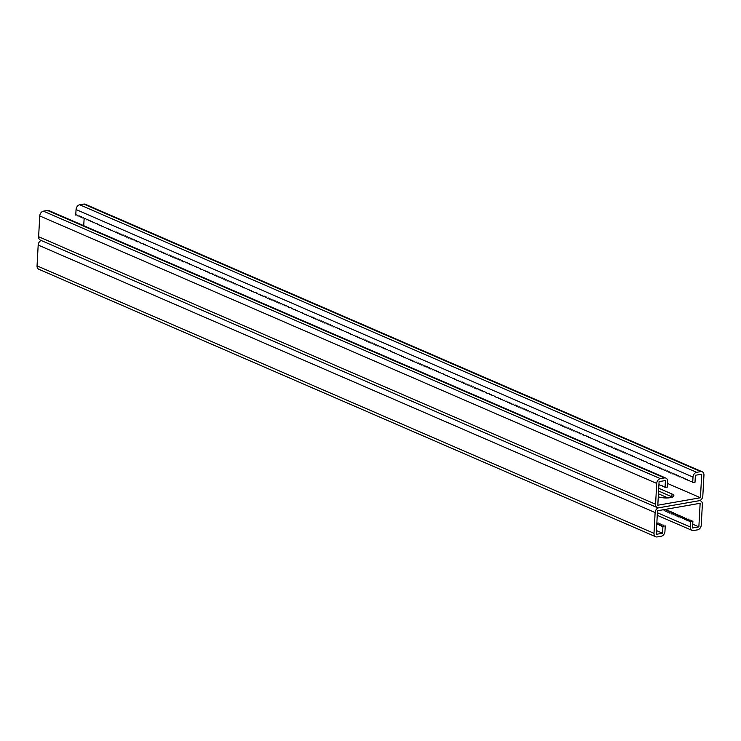 <?xml version="1.0" encoding="UTF-8"?>
<svg xmlns="http://www.w3.org/2000/svg" width="741" height="741" viewBox="0 0 741 741"><rect width="100%" height="100%" fill="white"/><g stroke="black" fill="none" stroke-linecap="round" stroke-linejoin="round"><path stroke-width="1.11" d="M667.548 483.484L700.44 497.748L657.813 505.214L659.082 481.641L665.427 480.529L665.048 487.458L663.982 486.263L662.843 486.504L661.787 485.309L660.639 485.55L658.934 484.494M41.181 240.482A4.353 3.27 113.4 0 0 38.18 245.049L655.127 512.55A4.353 3.27 113.4 0 1 658.814 507.789L699.143 500.721L658.814 507.789A4.353 3.27 -66.6 0 1 657.304 507.622A4.353 3.27 -66.6 0 1 655.581 504.232L656.711 483.428A4.353 3.27 -66.6 0 1 660.388 478.658L664.418 477.954A4.353 3.27 -66.6 0 1 665.927 478.121A4.353 3.27 -66.6 0 1 667.65 481.511L667.354 487.059L665.048 487.458M658.267 496.794A9.077 2.658 -176.9 0 0 668.123 497.915A9.077 2.658 -176.9 0 0 673.875 495.757A9.077 2.658 -176.9 0 0 672.004 494.006L658.73 488.254M671.828 497.304L671.855 496.785L658.582 491.024L671.855 496.785A9.077 2.658 -176.9 0 1 672.457 497.072A9.077 2.658 3.1 0 0 671.855 496.785L672.004 494.006M657.304 507.622L40.347 240.121A4.353 3.27 -66.6 0 1 38.625 236.722L39.755 215.927A4.353 3.27 -66.6 0 1 43.432 211.157L47.47 210.453A4.353 3.27 -66.6 0 1 48.98 210.611L665.927 478.121M662.843 486.504L664.019 486.3M658.934 484.512L659.61 484.392M660.639 485.55L661.815 485.346M700.44 497.748L701.718 474.166L695.382 475.277L695.012 482.215L692.705 482.613L691.64 481.418L690.501 481.659L689.436 480.464L688.296 480.705L687.231 479.51L686.092 479.751L682.822 477.602L681.683 477.843L680.627 476.639L679.478 476.88L678.423 475.685L677.283 475.926L676.218 474.731L675.079 474.972L674.014 473.777L672.874 474.018L671.809 472.823L670.67 473.064L667.4 470.915L666.261 471.156L665.196 469.951L664.056 470.192L663 468.997L661.852 469.238L660.796 468.043L659.647 468.284L658.592 467.089L657.452 467.33L656.387 466.135L655.248 466.376L654.183 465.181L653.043 465.422L651.978 464.227L650.839 464.468L649.774 463.264L648.634 463.505L645.365 461.356L644.225 461.597L643.169 460.402L642.021 460.643L640.965 459.448L639.826 459.689L638.761 458.494L637.621 458.735L636.556 457.54L635.417 457.781L634.352 456.576L633.212 456.817L632.147 455.622L631.008 455.863L629.943 454.668L628.803 454.909L627.738 453.714L626.599 453.955L625.534 452.76L624.394 453.001L623.338 451.806L622.19 452.047L618.93 449.889L617.79 450.13L614.521 447.981L613.381 448.222L610.112 446.073L608.972 446.314L607.907 445.119L606.768 445.36L605.712 444.165L604.563 444.405L603.507 443.201L602.359 443.442L601.303 442.247L600.164 442.488L596.894 440.339L595.755 440.58L594.69 439.385L593.55 439.626L592.485 438.431L591.346 438.672L590.281 437.477L589.141 437.709L588.076 436.514L586.937 436.755L585.881 435.56L584.732 435.801L581.472 433.652L580.333 433.893L579.267 432.698L578.128 432.939L577.063 431.744L575.924 431.984L574.859 430.79L573.719 431.021L572.654 429.826L571.515 430.067L570.45 428.872L569.31 429.113L568.245 427.918L567.106 428.159L566.05 426.964L564.901 427.205L561.641 425.056L560.502 425.297L559.436 424.102L558.297 424.334L557.232 423.139L556.093 423.38L555.028 422.185L553.888 422.426L552.823 421.231L551.684 421.472L550.619 420.277L549.479 420.517L548.423 419.323L547.275 419.563L546.219 418.369L545.07 418.609L544.014 417.415L542.875 417.646L541.81 416.451L540.671 416.692L539.605 415.497L538.466 415.738L537.401 414.543L536.262 414.784L535.197 413.589L534.057 413.83L532.992 412.635L531.853 412.876L530.788 411.681L529.648 411.922L528.592 410.718L527.444 410.959L526.388 409.764L525.249 410.005L524.183 408.81L523.044 409.051L521.979 407.856L520.84 408.096L519.774 406.902L518.635 407.142L515.365 404.994L514.226 405.234L513.161 404.03L512.022 404.271L508.761 402.122L507.613 402.363L506.557 401.168L505.418 401.409L504.352 400.214L503.213 400.455L502.148 399.26L501.009 399.501L499.943 398.306L498.804 398.547L497.739 397.343L496.6 397.584L493.33 395.435L492.191 395.675L491.135 394.481L489.986 394.721L488.93 393.527L487.791 393.767L484.521 391.619L483.382 391.859L482.317 390.655L481.178 390.896L477.908 388.747L476.769 388.988L473.499 386.839L472.36 387.08L471.304 385.885L470.155 386.126L469.099 384.931L467.96 385.172L466.895 383.968L465.756 384.209L462.486 382.06L461.347 382.3L460.281 381.106L459.142 381.346L458.077 380.152L456.938 380.392L453.668 378.243L452.529 378.484L451.473 377.28L450.324 377.521L449.268 376.326L448.129 376.567L447.064 375.372L445.925 375.613L442.655 373.464L441.516 373.705L440.45 372.51L439.311 372.751L438.246 371.556L437.107 371.797L436.041 370.593L434.902 370.833L433.846 369.639L432.698 369.879L431.642 368.685L430.502 368.925L427.233 366.776L426.094 367.017L422.824 364.868L421.685 365.109L420.619 363.905L419.48 364.146L418.415 362.951L417.276 363.192L416.21 361.997L415.071 362.238L414.015 361.043L412.867 361.284L411.811 360.089L410.671 360.33L409.606 359.135L408.467 359.376L407.402 358.181L406.263 358.412L405.197 357.218L404.058 357.458L402.993 356.264L401.854 356.504L400.788 355.31L399.649 355.55L398.584 354.355L397.445 354.596L396.379 353.401L395.24 353.642L394.184 352.447L393.036 352.688L389.775 350.53L388.636 350.771L387.571 349.576L386.431 349.817L385.366 348.622L384.227 348.863L385.394 348.659M699.819 500.518L700.653 500.879A4.353 3.27 -66.6 0 0 699.143 500.721A4.353 3.27 113.4 0 0 702.82 495.951L703.95 475.148A4.353 3.27 113.4 0 0 702.227 471.758A4.353 3.27 113.4 0 0 700.717 471.6L696.688 472.304A4.353 3.27 113.4 0 0 693.002 477.065L692.705 482.613M702.227 471.758L85.271 204.257A4.353 3.27 113.4 0 0 83.761 204.09L79.732 204.794A4.353 3.27 113.4 0 0 76.054 209.564L75.749 215.112L76.888 214.871L77.953 216.066L79.092 215.826L82.362 217.974L83.501 217.734L84.567 218.928L85.706 218.688L86.771 219.892L87.91 219.651L88.966 220.846L90.115 220.605L91.171 221.8L92.31 221.559L93.375 222.754L94.515 222.513L95.58 223.708L96.719 223.467L99.989 225.616L101.128 225.375L102.193 226.579L103.332 226.338L104.398 227.533L105.537 227.292L106.593 228.487L107.741 228.247L108.797 229.441L109.946 229.201L111.002 230.395L112.141 230.155L113.206 231.349L114.346 231.109L115.411 232.304L116.55 232.063L117.615 233.267L118.755 233.026L122.024 235.175L123.163 234.934L124.229 236.129L125.368 235.888L126.424 237.083L127.572 236.842L128.628 238.037L129.768 237.796L133.037 239.954L134.177 239.714L137.446 241.862L138.586 241.622L141.855 243.77L142.994 243.53L144.06 244.725L145.199 244.484L146.255 245.679L147.403 245.438L148.459 246.642L149.599 246.401L150.664 247.596L151.803 247.355L152.868 248.55L154.008 248.309L155.073 249.504L156.212 249.263L159.482 251.412L160.621 251.171L161.686 252.366L162.825 252.125L163.881 253.329L165.03 253.089L166.086 254.283L167.234 254.043L168.29 255.237L169.43 254.997L172.699 257.146L173.839 256.905L177.108 259.054L178.248 258.813L179.313 260.017L180.452 259.776L183.712 261.925L184.861 261.684L185.917 262.879L187.056 262.638L190.326 264.787L191.465 264.546L192.53 265.741L193.67 265.5L194.735 266.704L195.874 266.464L196.939 267.658L198.079 267.418L201.348 269.567L202.488 269.326L203.543 270.521L204.692 270.28L205.748 271.475L206.887 271.234L210.157 273.392L211.296 273.151L214.566 275.3L215.705 275.059L216.77 276.254L217.91 276.013L218.975 277.208L220.114 276.967L221.17 278.162L222.319 277.921L223.374 279.116L224.523 278.885L225.579 280.079L226.718 279.839L227.783 281.034L228.923 280.793L229.988 281.988L231.127 281.747L232.192 282.942L233.332 282.701L234.397 283.896L235.536 283.655L236.601 284.85L237.741 284.609L238.806 285.804L239.945 285.572L241.001 286.767L242.15 286.526L243.205 287.721L244.345 287.48L245.41 288.675L246.549 288.434L247.614 289.629L248.754 289.388L249.819 290.583L250.958 290.342L252.023 291.537L253.163 291.296L254.228 292.5L255.367 292.26L258.637 294.409L259.776 294.168L260.832 295.363L261.981 295.122L263.036 296.317L264.176 296.076L267.445 298.225L268.585 297.984L269.65 299.188L270.789 298.947L271.854 300.142L272.994 299.901L276.263 302.05L277.403 301.809L278.459 303.004L279.607 302.763L280.663 303.958L281.812 303.717L282.867 304.912L284.007 304.671L285.072 305.876L286.211 305.635L289.481 307.784L290.62 307.543L293.89 309.692L295.029 309.451L296.094 310.646L297.234 310.405L298.29 311.6L299.438 311.359L300.494 312.563L301.633 312.322L304.903 314.471L306.042 314.23L307.107 315.425L308.247 315.184L309.312 316.379L310.451 316.138L311.516 317.333L312.656 317.092L313.721 318.287L314.86 318.046L315.925 319.251L317.065 319.01L318.121 320.205L319.269 319.964L320.325 321.159L321.464 320.918L322.53 322.113L323.669 321.872L324.734 323.067L325.873 322.826L329.143 324.975L330.282 324.734L331.347 325.938L332.487 325.697L333.552 326.892L334.691 326.651L335.747 327.846L336.896 327.605L337.952 328.8L339.1 328.559L340.156 329.754L341.295 329.513L342.361 330.708L343.5 330.467L344.565 331.662L345.704 331.422L346.769 332.626L347.909 332.385L351.178 334.534L352.318 334.293L353.383 335.488L354.522 335.247L355.578 336.442L356.727 336.201L357.783 337.396L358.922 337.155L359.987 338.35L361.126 338.109L362.192 339.313L363.331 339.072L364.396 340.267L365.535 340.026L366.6 341.221L367.74 340.98L371.009 343.129L372.149 342.888L373.214 344.083L374.353 343.843L375.409 345.037L376.558 344.806L377.614 346.001L378.753 345.76L379.818 346.955L380.957 346.714L382.023 347.909L383.162 347.668L384.227 348.863M83.733 225.681L84.131 218.447M691.668 481.455L690.501 481.659M685.064 478.593L683.887 478.797M687.268 479.547L686.092 479.751M682.859 477.63L681.683 477.843M680.655 476.676L679.478 476.88M678.45 475.722L677.283 475.926M676.246 474.768L675.079 474.972M674.041 473.814L672.874 474.018M671.837 472.86L670.67 473.064M669.642 471.906L668.465 472.11M667.437 470.943L666.261 471.156M665.233 469.989L664.056 470.192M663.028 469.034L661.852 469.238M660.824 468.08L659.647 468.284M658.619 467.126L657.452 467.33M656.415 466.172L655.248 466.376M654.21 465.218L653.043 465.422M652.006 464.255L650.839 464.468M649.811 463.301L648.634 463.505M647.606 462.347L646.43 462.551M645.402 461.393L644.225 461.597M643.197 460.439L642.021 460.643M640.993 459.485L639.826 459.689M638.788 458.531L637.621 458.735M636.584 457.567L635.417 457.781M634.379 456.613L633.212 456.817M632.175 455.659L631.008 455.863M629.98 454.705L628.803 454.909M627.775 453.751L626.599 453.955M625.571 452.797L624.394 453.001M623.366 451.843L622.19 452.047M621.162 450.88L619.995 451.093M618.957 449.926L617.79 450.13M616.753 448.972L615.586 449.176M614.548 448.018L613.381 448.222M612.353 447.064L611.177 447.268M610.149 446.11L608.972 446.314M607.944 445.146L606.768 445.36M605.74 444.192L604.563 444.405M603.535 443.238L602.359 443.442M601.331 442.284L600.164 442.488M599.126 441.33L597.959 441.534M596.922 440.376L595.755 440.58M594.717 439.422L593.55 439.626M592.522 438.459L591.346 438.672M590.318 437.505L589.141 437.709M588.113 436.551L586.937 436.755M585.909 435.597L584.732 435.801M583.704 434.643L582.537 434.847M581.5 433.689L580.333 433.893M579.295 432.735L578.128 432.939M577.091 431.771L575.924 431.984M574.896 430.817L573.719 431.021M572.691 429.863L571.515 430.067M570.487 428.909L569.31 429.113M568.282 427.955L567.106 428.159M566.078 427.001L564.901 427.205M563.873 426.047L562.706 426.251M561.669 425.084L560.502 425.297M559.464 424.13L558.297 424.334M557.26 423.176L556.093 423.38M555.065 422.222L553.888 422.426M552.86 421.268L551.684 421.472M550.656 420.314L549.479 420.517M548.451 419.36L547.275 419.563M546.247 418.396L545.07 418.609M544.042 417.442L542.875 417.646M541.838 416.488L540.671 416.692M539.633 415.534L538.466 415.738M537.429 414.58L536.262 414.784M535.234 413.626L534.057 413.83M533.029 412.672L531.853 412.876M530.825 411.709L529.648 411.922M528.62 410.755L527.444 410.959M526.416 409.801L525.249 410.005M524.211 408.847L523.044 409.051M522.007 407.893L520.84 408.096M519.802 406.939L518.635 407.142M517.607 405.985L516.431 406.188M515.403 405.021L514.226 405.234M513.198 404.067L512.022 404.271M510.994 403.113L509.817 403.317M508.789 402.159L507.613 402.363M506.585 401.205L505.418 401.409M504.38 400.251L503.213 400.455M502.176 399.297L501.009 399.501M499.971 398.334L498.804 398.547M497.776 397.38L496.6 397.584M495.572 396.426L494.395 396.63M493.367 395.472L492.191 395.675M491.163 394.518L489.986 394.721M488.958 393.564L487.791 393.767M486.754 392.61L485.587 392.813M484.549 391.646L483.382 391.859M482.345 390.692L481.178 390.896M480.14 389.738L478.973 389.942M477.945 388.784L476.769 388.988M475.741 387.83L474.564 388.034M473.536 386.876L472.36 387.08M471.332 385.922L470.155 386.126M469.127 384.959L467.96 385.172M466.923 384.005L465.756 384.209M464.718 383.051L463.551 383.254M462.514 382.097L461.347 382.3M460.318 381.143L459.142 381.346M458.114 380.189L456.938 380.392M455.91 379.235L454.733 379.438M453.705 378.271L452.529 378.484M451.501 377.317L450.324 377.521M449.296 376.363L448.129 376.567M447.092 375.409L445.925 375.613M444.887 374.455L443.72 374.659M442.683 373.501L441.516 373.705M440.487 372.538L439.311 372.751M438.283 371.584L437.107 371.797M436.079 370.63L434.902 370.833M433.874 369.676L432.698 369.879M431.67 368.722L430.502 368.925M429.465 367.768L428.298 367.971M427.261 366.814L426.094 367.017M425.056 365.85L423.889 366.063M422.852 364.896L421.685 365.109M420.656 363.942L419.48 364.146M418.452 362.988L417.276 363.192M416.247 362.034L415.071 362.238M414.043 361.08L412.867 361.284M411.839 360.126L410.671 360.33M409.634 359.163L408.467 359.376M407.43 358.209L406.263 358.412M405.225 357.255L404.058 357.458M403.03 356.301L401.854 356.504M400.825 355.347L399.649 355.55M398.621 354.393L397.445 354.596M396.416 353.438L395.24 353.642M394.212 352.475L393.036 352.688M392.008 351.521L390.84 351.725M389.803 350.567L388.636 350.771M387.599 349.613L386.431 349.817M689.463 480.501L688.296 480.705M79.12 215.863L77.953 216.066M75.749 215.112L76.925 214.909M85.734 218.725L84.567 218.928M83.529 217.771L82.362 217.974M87.938 219.679L86.771 219.892M90.143 220.633L88.966 220.846M92.347 221.596L91.171 221.8M94.552 222.55L93.375 222.754M96.756 223.504L95.58 223.708M98.951 224.458L97.784 224.662M101.156 225.412L99.989 225.616M103.36 226.366L102.193 226.579M105.565 227.32L104.398 227.533M107.769 228.284L106.593 228.487M109.974 229.238L108.797 229.441M112.178 230.192L111.002 230.395M114.383 231.146L113.206 231.349M116.587 232.1L115.411 232.304M118.782 233.054L117.615 233.267M120.987 234.017L119.82 234.221M123.191 234.971L122.024 235.175M125.396 235.925L124.229 236.129M127.6 236.879L126.424 237.083M129.805 237.833L128.628 238.037M132.009 238.787L130.833 238.991M134.214 239.741L133.037 239.954M136.409 240.705L135.242 240.908M138.613 241.659L137.446 241.862M140.818 242.613L139.651 242.816M143.022 243.567L141.855 243.77M145.227 244.521L144.06 244.725M147.431 245.475L146.255 245.679M149.636 246.429L148.459 246.642M151.84 247.392L150.664 247.596M154.045 248.346L152.868 248.55M156.24 249.3L155.073 249.504M158.444 250.254L157.277 250.458M160.649 251.208L159.482 251.412M162.853 252.162L161.686 252.366M165.058 253.116L163.881 253.329M167.262 254.08L166.086 254.283M169.467 255.034L168.29 255.237M171.671 255.988L170.495 256.191M173.876 256.942L172.699 257.146M176.071 257.896L174.904 258.1M178.275 258.85L177.108 259.054M180.48 259.804L179.313 260.017M182.684 260.767L181.517 260.971M184.889 261.721L183.712 261.925M187.093 262.675L185.917 262.879M189.298 263.629L188.121 263.833M191.502 264.583L190.326 264.787M193.697 265.537L192.53 265.741M195.902 266.491L194.735 266.704M198.106 267.455L196.939 267.658M200.311 268.409L199.144 268.613M202.515 269.363L201.348 269.567M204.72 270.317L203.543 270.521M206.924 271.271L205.748 271.475M209.129 272.225L207.952 272.429M211.333 273.179L210.157 273.392M213.528 274.142L212.361 274.346M215.733 275.096L214.566 275.3M217.937 276.05L216.77 276.254M220.142 277.004L218.975 277.208M222.346 277.958L221.17 278.162M224.551 278.912L223.374 279.116M226.755 279.866L225.579 280.079M228.96 280.83L227.783 281.034M231.164 281.784L229.988 281.988M233.359 282.738L232.192 282.942M235.564 283.692L234.397 283.896M237.768 284.646L236.601 284.85M239.973 285.6L238.806 285.804M242.177 286.554L241.001 286.767M244.382 287.517L243.205 287.721M246.586 288.471L245.41 288.675M248.791 289.425L247.614 289.629M250.986 290.379L249.819 290.583M253.19 291.333L252.023 291.537M255.395 292.287L254.228 292.5M257.599 293.241L256.432 293.455M259.804 294.205L258.637 294.409M262.008 295.159L260.832 295.363M264.213 296.113L263.036 296.317M266.417 297.067L265.241 297.271M268.622 298.021L267.445 298.225M270.817 298.975L269.65 299.188M273.021 299.929L271.854 300.142M275.226 300.892L274.059 301.096M277.43 301.846L276.263 302.05M279.635 302.8L278.459 303.004M281.839 303.754L280.663 303.958M284.044 304.708L282.867 304.912M286.248 305.663L285.072 305.876M288.453 306.626L287.276 306.83M290.648 307.58L289.481 307.784M292.852 308.534L291.685 308.738M295.057 309.488L293.89 309.692M297.261 310.442L296.094 310.646M299.466 311.396L298.29 311.6M301.67 312.35L300.494 312.563M303.875 313.313L302.699 313.517M306.079 314.267L304.903 314.471M308.275 315.221L307.107 315.425M310.479 316.175L309.312 316.379M312.683 317.129L311.516 317.333M314.888 318.084L313.721 318.287M317.092 319.038L315.925 319.251M319.297 320.001L318.121 320.205M321.501 320.955L320.325 321.159M323.706 321.909L322.53 322.113M325.91 322.863L324.734 323.067M328.106 323.817L326.938 324.021M330.31 324.771L329.143 324.975M332.514 325.725L331.347 325.938M334.719 326.688L333.552 326.892M336.923 327.642L335.747 327.846M339.128 328.596L337.952 328.8M341.332 329.55L340.156 329.754M343.537 330.505L342.361 330.708M345.741 331.459L344.565 331.662M347.937 332.413L346.769 332.626M350.141 333.376L348.974 333.58M352.345 334.33L351.178 334.534M354.55 335.284L353.383 335.488M356.754 336.238L355.578 336.442M358.959 337.192L357.783 337.396M361.163 338.146L359.987 338.35M363.368 339.1L362.192 339.313M365.563 340.063L364.396 340.267M367.768 341.017L366.6 341.221M369.972 341.971L368.805 342.175M372.177 342.926L371.009 343.129M374.381 343.88L373.214 344.083M376.585 344.834L375.409 345.037M378.79 345.788L377.614 346.001M380.994 346.751L379.818 346.955M383.199 347.705L382.023 347.909M81.325 216.817L80.158 217.02M687.324 519.339L686.296 518.181L682.85 518.82L681.785 517.626L680.646 517.866L679.58 516.672L678.441 516.912L677.376 515.717L676.237 515.958L675.181 514.763L674.032 515.004L672.976 513.8L671.828 514.041L670.772 512.846L669.632 513.087L668.567 511.892L667.428 512.133L666.363 510.938L665.223 511.179L664.158 509.984L662.686 509.854M689.528 520.293L688.5 519.135L685.055 519.774L683.989 518.58M691.733 521.247L690.705 520.089L687.259 520.728L686.194 519.534M656.433 530.565L662.574 533.224L656.23 534.335L657.508 510.762L700.143 503.287L698.865 526.87L692.529 527.981L692.909 521.043L689.463 521.692L688.398 520.497M667.493 510.744L666.465 509.576L664.158 509.984M669.697 511.698L668.669 510.53L666.363 510.938M671.902 512.652L670.874 511.494L668.567 511.892M674.106 513.606L673.078 512.448L670.772 512.846M676.311 514.56L675.273 513.402L672.976 513.8M678.515 515.514L677.478 514.356L675.181 514.763M680.72 516.477L679.682 515.31L677.376 515.717M682.915 517.431L681.887 516.264L679.58 516.672M685.119 518.385L684.091 517.218L681.785 517.626M700.653 500.879A4.353 3.27 -66.6 0 1 702.375 504.278L701.245 525.073A4.353 3.27 -66.6 0 1 697.568 529.843L693.53 530.547A4.353 3.27 -66.6 0 1 692.02 530.389A4.353 3.27 -66.6 0 1 690.297 526.999L690.603 521.451M667.947 497.924L658.425 493.793M698.865 526.87L692.733 524.211M662.574 533.224L662.945 526.295L661.806 526.536L660.74 525.341L659.601 525.582L658.536 524.387L657.397 524.619L656.795 523.943M659.675 524.183L658.638 523.026L656.832 523.341M661.88 525.137L660.842 523.98L658.536 524.387M664.075 526.091L663.047 524.934L660.74 525.341M655.127 512.55L654.007 533.353A4.353 3.27 113.4 0 0 655.729 536.743A4.353 3.27 113.4 0 0 657.239 536.91L661.268 536.206A4.353 3.27 113.4 0 0 664.946 531.436L665.251 525.888L662.945 526.295M657.471 523.229L656.869 522.553M38.18 245.049L37.05 265.852A4.353 3.27 113.4 0 0 38.773 269.242L655.729 536.743M38.625 236.722L655.581 504.232M39.755 215.927L656.711 483.428M43.432 211.157L660.388 478.658M47.47 210.453L664.418 477.954M76.054 209.564L693.002 477.065M83.761 204.09L700.717 471.6M79.732 204.794L696.688 472.304M657.406 512.735L690.297 526.999M37.05 265.852L654.007 533.353M657.267 515.319L692.02 530.389"/></g></svg>
